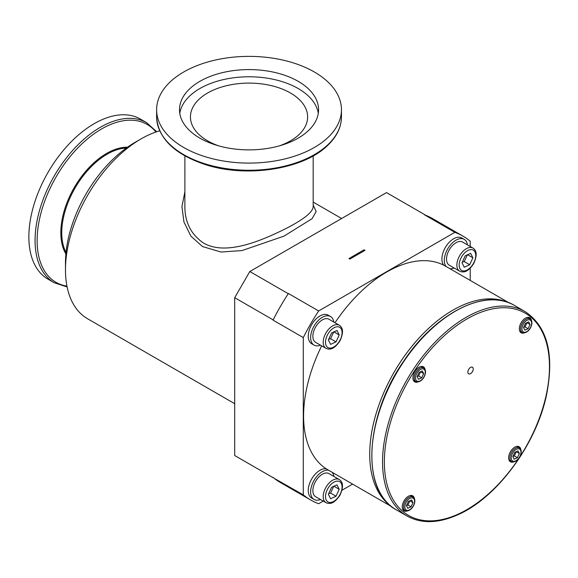 <?xml version="1.0" encoding="UTF-8"?>
<svg xmlns="http://www.w3.org/2000/svg" width="578" height="578" viewBox="0 0 578 578"><rect width="100%" height="100%" fill="white"/><g stroke="black" fill="none" stroke-linecap="round" stroke-linejoin="round"><path stroke-width="0.87" d="M54.209 282.743L47.996 279.16A92.415 53.357 -60 0 1 31.971 212.054A92.415 53.357 -60 0 1 83.42 130.924A92.415 53.357 -60 0 1 140.418 119.09L146.624 122.673A92.415 53.357 120 0 0 89.633 134.515A92.415 53.357 120 0 0 38.177 215.637A92.415 53.357 120 0 0 54.209 282.743L67.113 286.955M426.08 215.442A152.332 87.95 120 0 0 424.599 214.879L426.08 215.442A152.332 87.95 120 0 1 432.676 218.643L462.913 236.099A152.332 87.95 120 0 0 454.843 232.334L318.659 310.964A152.332 87.95 120 0 0 303.284 337.581L303.284 494.84A152.332 87.95 120 0 0 310.581 499.948A152.332 87.95 120 0 0 318.659 503.713L323.21 501.083M364.068 250.874L364.068 249.826L364.978 250.346L349.856 259.081L348.946 258.554L364.068 249.826M288.415 293.501A152.332 87.95 120 0 0 286.934 295.777L288.415 293.501L318.659 310.964M274.275 317.705A152.332 87.95 120 0 0 273.047 320.125L274.275 317.705A152.332 87.95 120 0 1 286.934 295.777M273.047 477.377A152.332 87.95 120 0 0 274.275 478.374L303.284 494.84M424.852 214.734L386.509 192.597L249.819 271.508L234.704 297.699L234.704 455.529L273.047 477.666M288.169 293.646L249.819 271.508M234.704 297.699L273.047 319.836M234.704 403.697L87.625 318.781A106.916 61.73 -60 0 1 65.48 269.832A106.916 61.73 -60 0 1 141.075 138.893A106.916 61.73 -60 0 1 159.709 130.83M184.888 191.788L181.933 206.664L183.948 222.039L190.856 236.084L202.517 246.568L221.042 252.03L242.045 250.563L284.022 236.127L312.084 218.672L316.144 211.555L313.182 204.995M333.824 322.062A16.502 9.53 120 0 0 330.551 316.527A16.502 9.53 120 0 0 314.049 326.05A16.502 9.53 120 0 0 314.049 345.102A16.502 9.53 120 0 0 320.479 345.174M325.97 348.339L315.631 342.371A13.345 7.702 -60 0 1 313.775 331.071A13.345 7.702 -60 0 1 323.239 319.432A13.345 7.702 -60 0 1 328.969 319.258L339.315 325.226A13.345 7.702 120 0 0 333.585 325.4A13.345 7.702 120 0 0 324.114 337.039A13.345 7.702 120 0 0 325.97 348.339C329.756 349.856 333.723 349.842 339.871 341.042C343.542 333.195 343.361 327.928 339.315 325.226M314.049 345.102L311.672 343.729A16.502 9.53 -60 0 1 311.672 324.677A16.502 9.53 -60 0 1 328.167 315.147L330.551 316.527M342.024 490.223L352.609 484.111M470.21 280.409L470.21 268.192M470.21 246.466L470.21 241.214A152.332 87.95 120 0 0 462.913 236.099M467.486 244.891A16.502 9.53 120 0 0 464.213 239.357A16.502 9.53 120 0 0 448.658 247.355A16.502 9.53 120 0 0 446.122 266.566L443.738 265.186A117.609 67.901 120 0 0 334.994 322.741M443.738 265.186A16.502 9.53 -60 0 1 446.274 245.982A16.502 9.53 -60 0 1 461.829 237.977L464.213 239.357M328.571 470.174A16.502 9.53 120 0 0 313.204 481.973A16.502 9.53 120 0 0 314.049 499.443L311.672 498.07A16.502 9.53 -60 0 1 310.82 480.6A16.502 9.53 -60 0 1 326.187 468.794L328.571 470.174A117.609 67.901 120 0 0 330.327 471.251L391.45 506.538M321.657 345.846A117.609 67.901 120 0 0 303.587 416.037A117.609 67.901 120 0 0 326.187 468.794M314.049 499.443A16.502 9.53 120 0 0 320.479 499.508M333.824 476.402A16.502 9.53 120 0 0 332.234 472.349M325.97 502.679L315.631 496.712A13.345 7.702 -60 0 1 313.775 485.404A13.345 7.702 -60 0 1 323.239 473.772A13.345 7.702 -60 0 1 328.969 473.599L339.315 479.567A13.345 7.702 120 0 0 333.585 479.74A13.345 7.702 120 0 0 324.114 491.379A13.345 7.702 120 0 0 325.97 502.679C329.756 504.197 333.723 504.182 339.871 495.382C343.542 487.536 343.361 482.262 339.315 479.567M449.836 268.647A16.502 9.53 120 0 0 454.142 268.004M509.059 302.836L447.936 267.549A117.609 67.901 120 0 0 446.122 266.566M459.633 271.169L449.287 265.201A13.345 7.702 -60 0 1 447.437 253.901A13.345 7.702 -60 0 1 456.902 242.261A13.345 7.702 -60 0 1 462.631 242.088L472.977 248.063A13.345 7.702 120 0 0 467.248 248.229A13.345 7.702 120 0 0 457.776 259.869A13.345 7.702 120 0 0 459.633 271.169C463.419 272.686 467.378 272.679 473.534 263.871C477.204 256.025 477.016 250.758 472.977 248.063M424.599 214.879L454.843 232.334M274.275 478.374A152.332 87.95 120 0 0 280.344 482.493L310.581 499.948M273.047 320.125L303.284 337.581M523.61 327.336L525.048 326.917L526.919 322.661M523.516 327.531L525.438 323.348L528.704 321.838L530.055 324.511L528.133 328.694L524.867 330.204L523.516 327.531M525.048 326.917L528.133 328.694M526.97 322.734L530.055 324.511M512.924 456.36L514.362 455.941L516.233 451.685M512.838 456.548L514.752 452.364L518.018 450.862L519.369 453.535L517.447 457.718L514.182 459.228L512.838 456.548M514.362 455.941L517.447 457.718M516.284 451.758L519.369 453.535M406.529 505.447L407.974 505.028L409.838 500.772M406.442 505.642L408.357 501.458L411.623 499.948L412.974 502.622L411.059 506.805L407.793 508.315L406.442 505.642M407.974 505.028L411.059 506.805M409.889 500.844L412.974 502.622M417.215 376.423L418.66 376.003L420.524 371.748M417.128 376.618L419.043 372.434L422.308 370.924L423.66 373.605L421.738 377.788L418.472 379.291L417.128 376.618M418.66 376.003L421.738 377.788M420.574 371.82L423.66 373.605M513.741 461.858A8.684 5.014 -60 0 1 510.432 461.793A8.684 5.014 -60 0 1 509.225 454.438A8.684 5.014 -60 0 1 515.381 446.866A8.684 5.014 -60 0 1 519.109 446.758A8.684 5.014 -60 0 1 520.821 449.597M418.031 381.921A8.684 5.014 -60 0 1 414.722 381.856A8.684 5.014 -60 0 1 413.516 374.508A8.684 5.014 -60 0 1 419.671 366.936A8.684 5.014 -60 0 1 423.399 366.82A8.684 5.014 -60 0 1 425.112 369.66M407.353 510.945A8.684 5.014 -60 0 1 404.036 510.88A8.684 5.014 -60 0 1 402.83 503.532A8.684 5.014 -60 0 1 408.993 495.953A8.684 5.014 -60 0 1 412.714 495.845A8.684 5.014 -60 0 1 414.426 498.684M524.427 332.834A8.684 5.014 -60 0 1 521.118 332.769A8.684 5.014 -60 0 1 519.911 325.421A8.684 5.014 -60 0 1 526.067 317.842A8.684 5.014 -60 0 1 529.795 317.734A8.684 5.014 -60 0 1 531.507 320.573M470.275 373.771A3.808 2.196 -60 0 1 468.642 373.822A3.808 2.196 -60 0 1 468.642 369.421A3.808 2.196 -60 0 1 472.443 367.225A3.808 2.196 -60 0 1 472.977 370.447A3.808 2.196 -60 0 1 470.275 373.771M465.211 255.837L470.637 253.337L472.869 257.781L469.69 264.724L464.271 267.224L462.032 262.78L465.211 255.837M472.869 257.781L467.602 254.739M462.342 262.101L464.25 261.581L469.69 264.724M464.25 261.581L467.429 254.638M331.555 487.348L336.974 484.848L339.214 489.284L336.028 496.227L330.609 498.727L328.369 494.291L331.555 487.348M339.214 489.284L333.94 486.243M328.68 493.612L330.587 493.085L336.028 496.227M330.587 493.085L333.766 486.141M331.555 333.007L336.974 330.508L339.214 334.944L336.028 341.887L330.609 344.387L328.369 339.951L331.555 333.007M339.214 334.944L333.94 331.902M328.68 339.272L330.587 338.744L336.028 341.887M330.587 338.744L333.766 331.808M313.182 206.483L313.189 206.772C312.741 212.509 302.641 220.283 282.88 230.08C257.911 242.233 224.994 255.36 203.673 243.143C191.202 234.654 184.938 222.53 184.881 206.772L184.888 155.894M279.47 145.829A58.588 33.827 0 0 0 298.812 134.775A58.588 33.827 0 0 0 307.626 116.929A58.588 33.827 0 0 0 249.039 83.102A58.588 33.827 0 0 0 190.444 116.929A58.588 33.827 0 0 0 207.61 140.844A58.588 33.827 0 0 0 218.6 145.829M327.545 137.882A92.415 53.357 0 0 0 341.454 109.733A92.415 53.357 0 0 0 249.039 56.377A92.415 53.357 0 0 0 156.616 109.733A92.415 53.357 0 0 0 223.686 161.045A92.415 53.357 0 0 0 327.545 137.882M308.11 130.91A69.541 40.149 0 0 0 318.572 109.733A69.541 40.149 0 0 0 249.039 69.584A69.541 40.149 0 0 0 179.498 109.733A69.541 40.149 0 0 0 229.965 148.344A69.541 40.149 0 0 0 308.11 130.91M318.29 113.331A69.541 40.149 0 0 0 249.039 76.78A69.541 40.149 0 0 0 179.78 113.331M141.075 138.893L135.028 142.383A98.361 56.788 120 0 0 65.48 262.853L65.48 269.832M66.022 252.485A64.151 37.035 -60 0 1 99.633 159.239A64.151 37.035 -60 0 1 126.329 148.04M127.507 147.202A64.722 37.368 120 0 0 99.04 158.517A64.722 37.368 120 0 0 65.885 253.93M66.954 286.146A91.151 52.627 -60 0 1 38.423 225.008A91.151 52.627 -60 0 1 90.948 136.119A91.151 52.627 -60 0 1 155.944 132.015M507.448 302.236A117.609 67.901 120 0 0 418.4 338.737A117.609 67.901 120 0 0 369.725 454.221A117.609 67.901 120 0 0 390.128 505.447M522.209 332.415C522.62 332.993 523.892 332.979 526.031 332.364C528.834 330.862 530.727 328.333 531.695 324.785C532.266 321.917 531.709 319.945 530.033 318.861A7.825 4.516 120 0 0 522.209 323.377A7.825 4.516 120 0 0 522.209 332.415L519.665 330.948M526.298 331.895A6.885 3.974 -60 0 1 522.837 325.017A6.885 3.974 -60 0 1 531.225 321.151A6.885 3.974 -60 0 1 526.298 331.895M511.523 461.439C511.935 462.017 513.206 462.003 515.345 461.389C518.148 459.886 520.041 457.357 521.009 453.809C521.58 450.941 521.024 448.969 519.347 447.885A7.825 4.516 120 0 0 511.523 452.401A7.825 4.516 120 0 0 511.523 461.439L508.98 459.965M515.612 460.919A6.885 3.974 -60 0 1 512.151 454.041A6.885 3.974 -60 0 1 520.54 450.168A6.885 3.974 -60 0 1 515.612 460.919M405.127 510.526C405.539 511.104 406.818 511.089 408.949 510.475C411.76 508.972 413.646 506.444 414.621 502.896C415.185 500.028 414.636 498.055 412.952 496.972A7.825 4.516 120 0 0 405.127 501.487A7.825 4.516 120 0 0 405.127 510.526L402.584 509.059M409.224 510.006A6.885 3.974 -60 0 1 405.756 503.127A6.885 3.974 -60 0 1 414.144 499.262A6.885 3.974 -60 0 1 409.224 510.006M415.813 381.502C416.225 382.08 417.497 382.065 419.635 381.451C422.439 379.948 424.331 377.42 425.3 373.872C425.87 371.004 425.321 369.031 423.638 367.948A7.825 4.516 120 0 0 415.813 372.463A7.825 4.516 120 0 0 415.813 381.502L413.27 380.035M419.903 380.981A6.885 3.974 -60 0 1 416.442 374.111A6.885 3.974 -60 0 1 424.83 370.238A6.885 3.974 -60 0 1 419.903 380.981M396.284 509.825A118.035 68.146 -60 0 1 396.284 373.533A118.035 68.146 -60 0 1 514.319 305.386C485.722 287.541 435.53 312.994 403.849 360.918C364.74 416.449 360.658 491.575 396.284 509.825L406.991 516.002C421.434 523.964 438.536 523.48 458.296 514.565C497.253 497.434 536.543 443.955 546.615 394.521C554.49 354.032 547.294 326.382 525.026 311.564A118.035 68.146 120 0 0 406.991 379.71A118.035 68.146 120 0 0 406.991 516.002M519.073 458.087A116.749 67.409 -60 0 1 458.665 513.921A116.749 67.409 -60 0 1 389.651 425.343A116.749 67.409 -60 0 1 514.868 309.028A116.749 67.409 -60 0 1 519.543 457.371M468.281 250.281A11.719 6.763 -60 0 1 474.177 261.986A11.719 6.763 -60 0 1 459.9 268.575A11.719 6.763 -60 0 1 468.281 250.281M334.619 481.792A11.719 6.763 -60 0 1 340.514 493.489A11.719 6.763 -60 0 1 326.238 500.078A11.719 6.763 -60 0 1 334.619 481.792M334.619 327.451A11.719 6.763 -60 0 1 340.514 339.156A11.719 6.763 -60 0 1 326.238 345.738A11.719 6.763 -60 0 1 334.619 327.451M156.616 109.733L156.616 116.901A92.415 53.357 0 0 0 223.686 168.212A92.415 53.357 0 0 0 327.545 145.049A92.415 53.357 0 0 0 341.454 116.901L341.454 109.733M156.725 131.748L146.624 122.673M341.62 218.513L313.182 202.098M530.033 318.861L527.49 317.387M519.347 447.885L516.804 446.411M412.952 496.972L410.409 495.498M423.638 367.948L421.095 366.481M525.026 311.564L514.319 305.386M313.182 155.894L313.182 206.772M341.454 116.901C341.316 127.413 336.591 137.037 327.256 145.786C303.009 169.477 246.091 178.089 205.139 164.528C174.224 154.095 158.054 138.221 156.616 116.901"/></g></svg>
